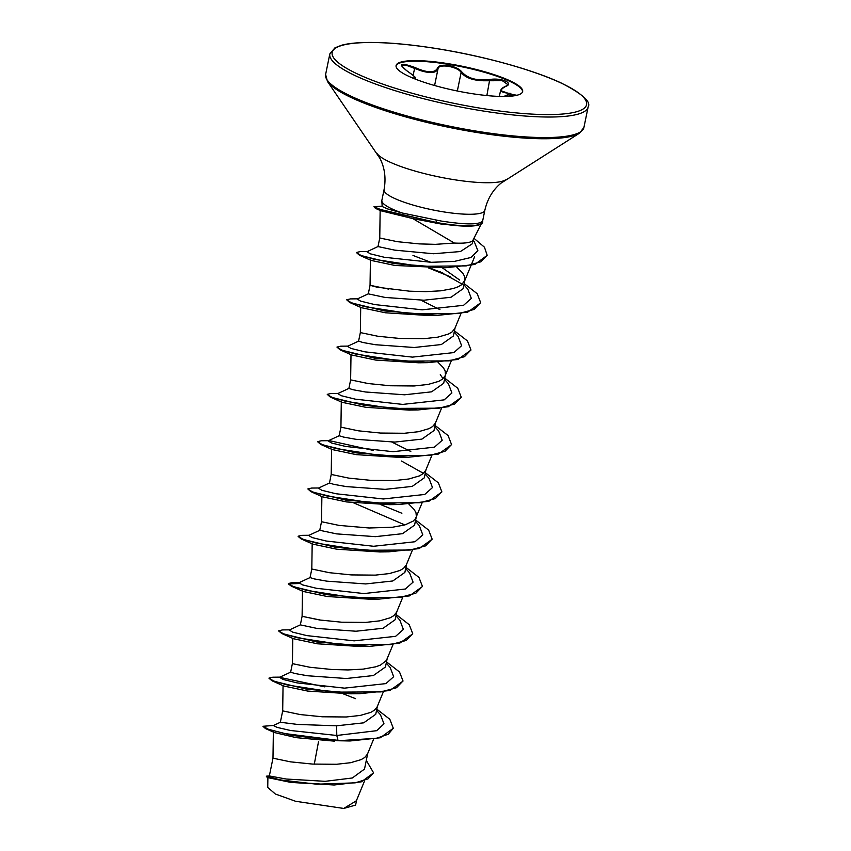 <?xml version="1.0" encoding="UTF-8"?>
<svg xmlns="http://www.w3.org/2000/svg" width="851" height="851" viewBox="0 0 851 851"><rect width="100%" height="100%" fill="white"/><g stroke="black" fill="none" stroke-linecap="round" stroke-linejoin="round"><path stroke-width="1.28" d="M516.376 95.184L510.515 94.131L500.558 90.568L499.356 96.408M505.196 86.664L507.792 84.547L502.324 80.696L483.953 80.771C473.039 80.526 465.433 77.76 461.136 72.473C457.678 66.484 438.435 63.389 438.031 68.771C436.308 73.09 430.425 73.686 420.405 70.569L405.757 65.091L401.523 65.793L406.597 70.601M396.045 65.857A64.602 12.616 -168.4 0 1 448.126 64.282A64.602 12.616 -168.4 0 1 522.578 91.834M470.497 93.408A64.602 12.616 -168.4 0 1 396.087 65.559A64.602 12.616 -168.4 0 1 448.243 63.687A64.602 12.616 -168.4 0 1 522.652 91.536A64.602 12.616 -168.4 0 1 470.497 93.408M410.554 77.122L411.693 77.484C417.681 79.43 415.948 77.111 406.48 70.527C397.938 63.421 400.736 62.4 414.873 67.474C427.308 72.995 434.882 73.197 437.574 68.069C438.563 65.538 442.18 64.697 448.434 65.538C454.828 66.729 459.306 68.867 461.848 71.963C467.678 78.452 476.975 80.962 489.74 79.515C501.377 77.484 514.578 83.292 505.611 86.472C498.409 90.387 500.143 92.706 510.834 93.44L503.771 96.471M402.353 213.037A51.432 10.042 -168.4 0 1 381.822 200.879L382.195 206.516L387.535 208.899L402.353 213.037L441.403 221.079C466.242 224.877 479.996 224.802 482.666 220.877A51.092 9.978 -168.4 0 1 482.698 221.856L482.623 222.249A51.092 9.978 -168.4 0 1 464.582 226.111L440.722 223.962L412.788 218.59L454.36 243.046A45.922 8.967 -168.4 0 0 473.018 240.131L481.198 224.004M464.582 226.111A51.092 9.978 -168.4 0 1 441.371 223.728A51.092 9.978 -168.4 0 1 436.159 222.834L435.51 223.068M367.696 753.56L364.515 769.059L352.346 777.984L325.188 781.324L286.191 779.027L269.341 775.952L272.98 758.177L290.51 761.847L312.466 764.07L336.485 764.283L350.548 762.719L361.122 759.635L364.685 757.528L367.472 754.103L373.6 739.221M283.053 685.502L282.692 710.893L280.351 722.254L297.563 724.435L336.592 725.807L363.685 722.839L375.748 714.287L377.397 706.266M282.692 710.893L300.222 714.563L322.178 716.776L346.197 716.989L360.26 715.436L370.823 712.351L374.397 710.234L377.184 706.809L383.301 691.937M292.393 663.589L290.638 672.173L294.967 673.513L307.434 675.747L346.293 678.513L373.355 675.556L385.439 666.993L387.109 658.982M292.765 638.207L292.425 663.652L309.924 667.269L331.879 669.492L348.059 669.939L363.281 669.109L375.77 666.801L380.535 665.057L386.386 660.493L393.013 644.643M320.848 620.156L302.105 616.305L300.339 624.879L317.125 628.453L356.005 631.229L383.078 628.261L395.162 619.709L396.811 611.688M302.105 616.305L319.636 619.985L341.591 622.198L365.611 622.411L379.674 620.858L390.237 617.773L393.811 615.667L396.598 612.231L402.714 597.359M312.179 543.629L311.806 569.021L310.051 577.595L314.37 578.935L326.805 581.159L365.707 583.935L392.779 580.978L404.874 572.415L406.523 564.404M311.806 569.021L329.337 572.691L351.293 574.914L375.312 575.127L389.375 573.574L399.949 570.478L403.512 568.372L406.299 564.947L412.427 550.065M319.753 530.301L336.56 533.875L375.419 536.651L402.47 533.694L414.565 525.131M319.753 530.311L321.518 521.727L339.049 525.407L369.089 527.992L392.396 527.248L404.895 524.929L413.224 521.089L415.511 518.631L422.128 502.781M416.341 516.557L416.011 512.823L414.235 509.568L408.959 504.207M331.592 449.051L331.22 474.443L329.465 483.017L333.794 484.357L346.24 486.591L385.12 489.368L412.203 486.4L424.287 477.847L425.936 469.826M331.22 474.443L348.75 478.113L370.706 480.336L394.726 480.549L408.788 478.996L419.362 475.911L422.926 473.794L425.713 470.369L431.84 455.487M410.81 451.487L391.875 442.084M341.294 401.768L340.932 427.159L339.166 435.733L343.496 437.063L355.931 439.297L394.832 442.073L421.905 439.116L433.999 430.553L435.648 422.543M340.932 427.159L358.462 430.829L380.418 433.053L404.438 433.265L418.501 431.712L429.064 428.617L432.638 426.511L435.425 423.085L441.541 408.203M351.006 354.484L350.633 379.876L348.878 388.439L353.218 389.779L365.675 392.013L404.533 394.79L431.585 391.832L443.701 383.269L445.35 375.248M443.02 378.652L440.286 374.653M350.633 379.876L368.175 383.546L390.12 385.758L414.139 385.971L428.213 384.418L438.776 381.333L442.339 379.216L445.126 375.791L451.253 360.92M445.467 374.685L445.137 370.951L443.36 367.696L438.074 362.345M360.707 307.19L360.345 332.581L358.579 341.155L362.909 342.496L375.344 344.719L414.246 347.495L441.329 344.538L453.402 335.975L455.062 327.965M360.345 332.581L377.876 336.251L399.832 338.475L423.851 338.687L437.914 337.134L448.477 334.039L452.051 331.933L454.838 328.507L460.955 313.625M439.924 309.626L420.99 300.212M388.79 289.138L370.047 285.287L368.292 293.861L385.067 297.435L423.947 300.212L451.019 297.254L463.114 288.691L464.88 280.117L464.55 276.373L462.774 273.118L456.902 267.299M459.7 280.075L442.243 267.746M430.766 262.278L412.98 255.438M370.419 259.906L370.047 285.298L376.972 287.181L409.533 291.18L425.713 291.638L440.935 290.808L453.423 288.489L458.189 286.755L461.763 284.649L464.88 280.117M380.152 210.357L379.759 238.003L377.993 246.577L394.747 250.141L433.489 253.747L460.412 251.545L472.337 243.758L473.135 239.908M379.759 238.003L397.289 241.673L419.245 243.897L435.414 244.343L454.36 243.046M373.493 772.953L361.345 781.835L334.135 784.994L290.936 782.431L268.427 777.75L266.31 776.186L269.427 775.931M356.718 799.653L355.612 805.078L343.761 808.45L295.595 801.28L275.33 793.994L267.746 787.452L267.895 777.357M343.761 808.45L356.388 800.759L364.611 780.771M318.54 741.561L314.285 764.177M336.592 725.807L336.794 735.477L290.521 730.498L276.969 727.36L273.405 725.541L280.362 722.254M376.557 710.394L380.461 714.755L384.003 723.839L376.727 730.679L336.794 735.477L337.996 740.349L284.819 733.562L268.405 729.275L262.948 726.286L274.235 725.414M366.292 760.39L373.536 772.751L368.004 778.888L355.197 782.846L316.7 784.207L280.479 779.942L266.31 776.186M350.027 740.976L337.911 740.742L350.027 740.976L380.269 737.774L393.3 728.254L388.258 734.232L376.387 738.317L337.911 740.742L292.691 735.519L265.512 728.594L262.948 726.286M334.135 784.994L290.191 781.941L266.788 777.006M334.475 741.157L296.308 737.668L274.522 732.573L265.512 728.594M412.788 218.59L380.642 210.708L375.44 208.335L436.233 222.441L381.791 210.037L373.94 206.729L382.163 206.133M445.626 267.746L394.949 265.469L371.11 260.417L359.43 255.204L393.683 263.533L445.626 267.746L474.752 264.48L487.112 255.406M437.382 315.381L428.393 315.508L385.439 312.785L361.409 307.7L349.718 302.488L384.386 310.913L437.382 315.381L467.635 312.179L480.624 302.85M427.681 362.664L418.681 362.792L375.706 360.069L351.697 354.995L340.006 349.782L374.685 358.197L427.681 362.664L457.923 359.462L470.911 350.144M417.969 409.959L408.98 410.086L366.026 407.352L341.985 402.278L330.305 397.066L364.983 405.491L417.969 409.959L448.211 406.757L461.21 397.428M373.366 450.434L329.539 440.68L321.338 440.765L317.54 441.658L320.604 444.36L355.271 452.775L408.257 457.242L399.268 457.37L356.314 454.647L332.294 449.573M398.555 504.526L389.556 504.664L346.634 501.941L322.572 496.856L310.892 491.644L345.559 500.058L398.555 504.526L428.808 501.335L441.797 492.006M353.548 502.824L404.885 524.939M388.854 551.82L379.854 551.948L336.9 549.225L312.87 544.14L301.19 538.938L335.858 547.353L388.854 551.82L419.096 548.618L432.085 539.289M379.142 599.104L370.142 599.232L327.188 596.508L303.158 591.434L291.478 586.222L326.156 594.636L379.142 599.104L409.384 595.913L422.383 586.584M369.43 646.398L360.441 646.526L317.497 643.803L293.446 638.718L281.777 633.506L316.444 641.931L369.43 646.398L399.683 643.196L412.671 633.867M359.728 693.682L350.729 693.81L307.796 691.086L283.755 686.012L272.065 680.8L306.732 689.214L359.728 693.682L389.981 690.48L402.97 681.151M381.822 200.879A51.432 10.042 -168.4 0 1 381.865 200.336L384.056 189.656A51.432 10.042 11.6 0 0 443.297 211.835A51.432 10.042 11.6 0 0 484.825 210.346C487.421 199.017 492.782 189.975 500.931 183.22L579.478 133.192L583.914 127.49L588.137 106.96C591.371 101.865 582.392 93.876 561.192 82.994C533.12 69.782 483.145 55.953 436.925 48.624C407.597 43.965 383.003 41.944 363.132 42.55C354.133 42.88 346.974 43.773 341.634 45.231L334.943 47.837L329.826 53.932A131.841 25.743 11.6 0 0 481.687 110.768A131.841 25.743 11.6 0 0 588.137 106.96M324.827 686.874L279.543 677.322L283.011 679.438L297.084 682.885L344.495 688.14L385.918 683.608L393.662 676.715L390.173 667.471L386.258 663.11M300.382 624.847L289.255 630.027L292.712 632.155L306.785 635.601L354.197 640.846L395.619 636.325L403.374 629.432L399.874 620.188L395.97 615.816M300.424 582.541L298.956 582.744L302.413 584.86L316.498 588.307L363.909 593.562L405.331 589.03L413.075 582.137L409.586 572.893L405.672 568.532M319.795 530.269L308.668 535.46L312.126 537.577L326.21 541.023L373.621 546.268L415.043 541.747L422.787 534.843L419.288 525.599L415.384 521.248M319.838 487.963L318.37 488.166L321.838 490.282L335.911 493.74L383.322 498.984L424.745 494.452L432.489 487.559L429 478.315L425.085 473.954M423.468 473.358L401.523 461.04M391.322 456.774L390.109 456.306M339.219 435.691L328.082 440.882L331.539 442.999L345.612 446.445L393.024 451.69L434.446 447.169L442.201 440.275L438.701 431.031L434.797 426.67M401.034 409.48L399.821 409.012M348.921 388.396L337.783 393.587L341.24 395.704L355.324 399.162L402.736 404.406L444.158 399.874L451.902 392.981L448.413 383.737L444.499 379.376M358.633 341.113L347.495 346.304L350.952 348.421L365.036 351.867L412.448 357.122L453.87 352.591L461.614 345.697L458.115 336.443L454.211 332.092M368.334 293.818L357.197 299.009L360.664 301.137L374.738 304.584L422.149 309.828L463.572 305.307L471.316 298.403L467.827 289.159L463.912 284.808M462.295 284.202L440.35 271.894M378.057 246.524L366.909 251.726L370.323 253.832L384.29 257.268L431.297 262.299L454.349 261.417L470.88 257.491L477.879 250.705L474.315 241.801L473.039 240.376M393.3 728.254L389.832 719.286L376.812 709.16M355.548 698.66L343.261 693.863M281.011 677.119L272.799 677.205L269.001 678.098L273.543 680.97L287.308 684.981L333.422 692.14L381.057 691.906L396.502 687.725L403.012 680.96L399.534 671.992L386.514 661.876M290.712 629.825L282.511 629.921L278.713 630.804L283.245 633.687L297.02 637.697L343.134 644.845L390.769 644.611L406.204 640.441L412.714 633.676L409.246 624.708L396.226 614.582M299.35 582.563L292.223 582.627L288.425 583.52L292.946 586.392L306.711 590.403L352.825 597.562L400.459 597.328L415.905 593.158L422.426 586.382L418.958 577.414L405.927 567.298M370.313 551.257L368.93 550.767M309.062 535.268L301.924 535.343L298.127 536.226L302.658 539.109L316.423 543.119L362.537 550.267L410.171 550.044L425.617 545.863L432.127 539.098L428.659 530.13L415.639 520.014M318.774 487.985L311.626 488.059L307.839 488.942L312.37 491.825L326.135 495.825L372.259 502.984L419.883 502.75L435.329 498.58L441.839 491.804L438.361 482.836L425.34 472.72M317.54 441.658L322.072 444.53L335.847 448.541L381.961 455.689L429.585 455.466L445.03 451.285L451.541 444.52L448.073 435.552L435.052 425.436M338.187 393.407L331.05 393.481L327.252 394.364L331.773 397.247L345.538 401.246L391.651 408.406L439.286 408.172L454.732 404.002L461.253 397.236L457.785 388.269L444.754 378.142M409.14 362.1L407.757 361.611M347.889 346.112L340.751 346.187L336.953 347.08L341.485 349.952L355.25 353.963L401.364 361.122L448.998 360.888L464.444 356.718L470.954 349.942L467.486 340.974L454.466 330.858M357.601 298.829L350.452 298.903L346.665 299.786L351.197 302.669L364.962 306.679L411.086 313.828L458.71 313.594L474.156 309.424L480.666 302.648L477.188 293.691L464.167 283.564M442.914 273.065L429.829 267.98M368.366 251.524L360.164 251.609L356.367 252.502L360.824 255.353L374.387 259.321L420.011 266.32L466.231 265.895L480.975 261.768L487.155 255.204L484.453 247.215L473.954 238.291M269.012 678.3L272.065 680.8M278.724 631.017L281.777 633.506M299.201 583.509L288.34 583.914L291.478 586.222M298.137 536.438L301.19 538.938M401.885 513.249L380.865 504.686M307.839 488.942L310.892 491.644M388.269 456.583L386.833 456.083M408.257 457.242L438.51 454.04L451.498 444.711M397.97 409.288L396.534 408.788M327.252 394.364L330.305 397.066M407.682 362.005L406.246 361.505M336.953 347.08L340.006 349.782M346.665 299.786L349.718 302.488M450.413 276.798L428.627 267.969M356.367 252.502L359.43 255.204M373.94 206.729L375.44 208.335M482.698 221.856A51.092 9.978 -168.4 0 1 436.233 222.441L436.148 220.175M510.1 96.195L510.834 93.44M500.579 90.557L500.579 90.557C501.377 88.685 502.984 87.334 505.377 86.494L505.611 86.472M486.868 95.557L489.74 79.515M457.338 91.004L461.136 72.473A0.66 0.532 -35.1 0 1 461.848 71.963M434.595 85.504L438.031 68.771A0.66 0.596 -166.3 0 0 437.574 68.069M413.065 75.335L414.873 67.474M406.48 70.527L406.544 70.548C420.298 80.526 413.777 76.867 415.628 78.728M481.74 108.417A129.863 25.36 11.6 0 0 584.711 98.705A129.863 25.36 11.6 0 0 436.999 48.677A129.863 25.36 11.6 0 0 334.039 58.379A129.863 25.36 11.6 0 0 481.74 108.417M384.056 189.656C386.131 178.231 384.758 167.807 379.95 158.382L327.454 81.451L325.614 74.473A131.841 25.743 11.6 0 0 477.475 131.309A131.841 25.743 11.6 0 0 583.914 127.49M327.454 81.451A131.267 25.626 11.6 0 0 477.103 132.522A131.267 25.626 11.6 0 0 579.478 133.192M377.067 153.542A66.878 13.063 11.6 0 0 453.317 179.561A66.878 13.063 11.6 0 0 505.473 179.901M482.666 220.877L484.825 210.346M414.586 525.131L416.235 517.121M474.539 256.928L464.54 281.213M321.88 496.346L321.518 521.737M302.467 590.924L302.105 616.315M273.362 731.722L272.98 758.177M279.543 677.322L290.68 672.13M298.956 582.744L310.094 577.552M318.37 488.166L329.507 482.974M332.284 449.573L320.604 444.36M325.614 74.473L329.826 53.932M503.707 96.471L516.387 95.291"/></g></svg>
